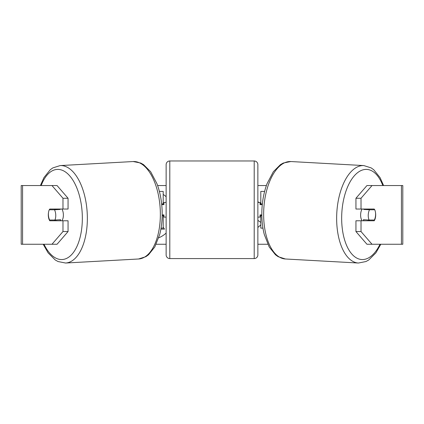 <?xml version="1.0" encoding="UTF-8"?>
<svg xmlns="http://www.w3.org/2000/svg" width="424" height="424" viewBox="0 0 424 424"><rect width="100%" height="100%" fill="white"/><g stroke="black" fill="none" stroke-linecap="round" stroke-linejoin="round"><path stroke-width="0.64" d="M264.613 191.425L260.802 191.425L260.802 203.902L262.361 203.902M262.944 228.117L260.802 228.117L260.802 214.91M260.802 204.633L260.802 203.902M261.831 215.641L260.802 215.641M362.165 220.777A7.341 3.668 -86.8 0 1 360.633 214.48A7.341 3.668 -86.8 0 1 362.07 209.037M374.752 209.769A7.341 3.668 -86.8 0 1 375.59 214.899A7.341 3.668 -86.8 0 1 374.328 220.035L369.087 220.035A7.341 3.668 -86.8 0 1 368.249 214.899A7.341 3.668 -86.8 0 1 369.516 209.769L374.646 209.763A7.341 3.668 -90 0 0 374.228 209.037L361.02 209.037L361.02 198.262L355.937 198.262L366.946 185.553L372.028 185.553L361.02 198.262M364.041 209.037A7.341 3.668 -86.8 0 0 363.803 209.456L369.516 209.769M368.838 209.037A7.341 3.668 -86.8 0 1 369.039 209.456L369.41 209.477M368.456 219.998A7.341 3.668 -86.8 0 1 367.915 220.777M363.988 220.777A7.341 3.668 -86.8 0 1 363.373 219.717L369.087 220.035M363.803 209.456L369.039 209.456M157.617 185.553L166.134 185.553M257.866 185.553L266.383 185.553M156.212 244.261L166.134 244.261M257.866 244.261L267.788 244.261M158.751 237.795A24.751 24.751 0 0 0 166.134 233.073M166.134 196.741A24.751 24.751 0 0 0 163.198 194.409M260.802 224.879L257.866 227.492M257.866 201.686L258.91 202.434M260.066 203.451L260.802 204.225M257.866 220.326L260.802 222.42M22.578 185.553L21.2 185.553L21.2 244.261L22.578 244.261L22.578 185.553L57.055 185.553L68.063 198.262L62.98 198.262L51.972 185.553M51.972 244.261L62.98 231.552L68.063 231.552L57.055 244.261L22.578 244.261M401.422 244.261L401.422 185.553L402.8 185.553L402.8 244.261L366.946 244.261L355.937 231.552L355.937 220.777L361.02 220.777L361.02 231.552L372.028 244.261M401.422 185.553L372.028 185.553M375.468 212.35A7.341 3.668 -90 0 1 374.228 220.777L361.02 220.777M361.02 209.037L355.937 209.037L355.937 198.262M355.937 231.552L361.02 231.552M369.145 220.777A7.341 3.668 90 0 0 369.569 220.035M369.564 209.769A7.341 3.668 90 0 0 369.145 209.037M54.436 209.769A7.341 3.668 90 0 1 54.855 209.037M54.855 220.777A7.341 3.668 90 0 1 54.431 220.035M68.063 231.552L68.063 220.777L62.98 220.777L62.98 231.552M62.98 198.262L62.98 209.037L68.063 209.037L68.063 198.262M48.532 212.35A7.341 3.668 -90 0 0 48.304 214.91A7.341 3.668 -90 0 0 49.772 220.777L62.98 220.777M62.98 209.037L49.772 209.037A7.341 3.668 -90 0 0 49.354 209.769L49.248 209.769A7.341 3.668 -93.2 0 0 48.41 214.899A7.341 3.668 -93.2 0 0 49.672 220.035L54.913 220.035A7.341 3.668 -93.2 0 0 55.751 214.899A7.341 3.668 -93.2 0 0 54.484 209.769L49.248 209.769M160.887 229.103L164.496 229.103L163.198 227.211M163.198 204.633L163.198 203.902L161.639 203.902M163.198 203.902L163.198 191.425L159.387 191.425M161.056 228.117L163.198 228.117L163.198 214.91M162.169 215.641L163.198 215.641M169.801 160.972A3.668 3.668 0 0 0 166.134 164.639L166.134 254.904A3.668 3.668 0 0 0 169.801 258.571L254.199 258.571A3.668 3.668 0 0 0 257.866 254.904L257.866 164.639A3.668 3.668 0 0 0 254.199 160.972L169.801 160.972L169.801 258.571M262.281 204.633L260.066 204.633L260.066 202.434L257.866 202.434M261.82 214.91L260.066 214.91L260.066 217.109L257.866 217.109M166.134 202.434L163.934 202.434L163.934 204.633L161.719 204.633M162.18 214.91L163.934 214.91L163.934 217.109L166.134 217.109M61.835 220.777A7.341 3.668 -93.2 0 0 63.367 214.48A7.341 3.668 -93.2 0 0 61.931 209.037M54.913 220.035L60.627 219.717A7.341 3.668 -93.2 0 1 60.012 220.777M55.544 219.998A7.341 3.668 -93.2 0 0 56.085 220.777M54.59 209.477L54.961 209.456A7.341 3.668 -93.2 0 1 55.162 209.037M54.484 209.769L60.197 209.456A7.341 3.668 -93.2 0 0 59.959 209.037M60.197 209.456L54.961 209.456M358.434 263.028L285.431 258.99A48.802 24.375 -86.8 0 1 263.728 210.262A48.802 24.375 -86.8 0 1 290.827 161.539L363.829 165.577A48.802 24.375 93.2 0 0 336.73 214.306A48.802 24.375 93.2 0 0 358.434 263.028L365.976 261.534L368.785 259.954L375.887 252.874L380.8 244.261M380.005 244.261A45.13 22.541 -86.8 0 1 354.586 256.658A45.13 22.541 -86.8 0 1 341.739 214.48A45.13 22.541 -86.8 0 1 358.36 172.107A45.13 22.541 -86.8 0 1 382.814 185.553M254.199 258.571L254.199 160.972M65.566 263.028L138.569 258.99A48.802 24.375 -93.2 0 0 160.272 210.262A48.802 24.375 -93.2 0 0 133.173 161.539L60.171 165.577A48.802 24.375 86.8 0 1 87.27 214.306A48.802 24.375 86.8 0 1 65.566 263.028L58.024 261.534L55.215 259.954L48.113 252.874L43.2 244.261M43.995 244.261A45.13 22.541 -93.2 0 0 69.414 256.658A45.13 22.541 -93.2 0 0 82.261 214.48A45.13 22.541 -93.2 0 0 65.641 172.107A45.13 22.541 -93.2 0 0 41.186 185.553M363.829 165.577L371.164 167.899L373.772 169.78L380.058 177.598L383.603 185.553M290.827 161.539L283.28 163.033L280.476 164.613L273.369 171.694L267.083 183.629C264.051 191.69 262.318 200.515 261.894 210.108C261.555 218.779 262.345 226.877 264.269 234.408L269.203 246.969L275.483 254.787L278.096 256.668L285.431 258.99M138.569 258.99L145.904 256.668L148.517 254.787L154.797 246.969L159.731 234.408C161.655 226.877 162.445 218.779 162.106 210.108C161.682 200.515 159.949 191.69 156.917 183.629L150.631 171.694L143.524 164.613L140.72 163.033L133.173 161.539M60.171 165.577L52.836 167.899L50.228 169.78L43.942 177.598L40.397 185.553"/></g></svg>
